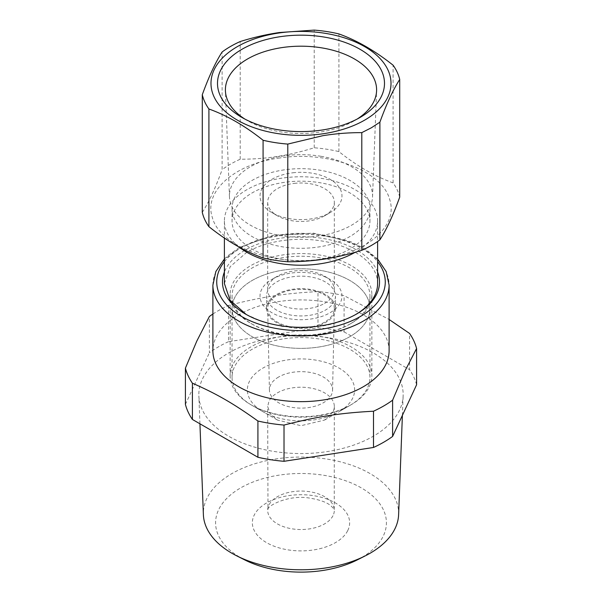 <?xml version="1.0" encoding="UTF-8"?>
<svg xmlns="http://www.w3.org/2000/svg" width="602" height="602" viewBox="0 0 602 602"><rect width="100%" height="100%" fill="white"/><g stroke="black" fill="none" stroke-linecap="round" stroke-linejoin="round"><path stroke-width="0.45" stroke-dasharray="3.01 2.26" d="M252.246 280.419A68.952 39.807 180 0 1 327.383 271.788A68.952 39.807 180 0 1 369.952 308.563A68.952 39.807 180 0 1 349.754 336.714A68.952 39.807 180 0 1 274.617 345.345A68.952 39.807 180 0 1 232.048 308.563A68.952 39.807 180 0 1 252.246 280.419M324.561 322.168A33.328 19.241 180 0 1 288.441 326.389A33.328 19.241 180 0 1 267.679 308.803A33.328 19.241 180 0 1 277.439 294.957A33.328 19.241 180 0 1 313.943 290.834A33.328 19.241 180 0 1 334.321 308.803A33.328 19.241 180 0 1 324.561 322.168M363.819 393.783A68.952 39.807 180 0 1 349.754 405.522L349.754 405.522A68.952 39.807 180 0 1 252.246 405.522A68.952 39.807 180 0 1 232.048 377.371A68.952 39.807 180 0 1 252.246 349.22A68.952 39.807 180 0 1 327.383 340.597A68.952 39.807 180 0 1 369.952 377.371A68.952 39.807 180 0 1 363.819 393.783M278.666 376.987A31.59 18.233 0 0 0 269.418 390.104A31.59 18.233 0 0 0 289.095 406.771A31.59 18.233 0 0 0 323.334 402.776A31.59 18.233 0 0 0 332.582 390.104A31.59 18.233 0 0 0 313.266 373.074A31.59 18.233 0 0 0 278.666 376.987M338.918 411.776L349.754 405.522L338.918 411.776A53.623 30.958 0 0 0 349.86 402.648A53.623 30.958 0 0 0 331.506 364.421A53.623 30.958 0 0 0 263.082 367.988A53.623 30.958 -0 0 0 263.082 411.776A53.623 30.958 -0 0 0 338.918 411.776M377.612 272.029A78.523 45.338 0 0 0 278.892 238.482A78.523 45.338 0 0 0 224.388 272.029M246.165 314.432L263.089 321.98L282.045 326.397L302.354 327.766L322.567 325.983A76.612 44.232 0 0 0 355.172 314.823A76.612 44.232 0 0 0 355.172 314.816A76.612 44.232 0 0 0 355.842 314.425M377.612 283.542A76.612 44.232 0 0 0 279.433 241.101C266.942 243.253 256.076 246.97 246.828 252.268L230.22 266.618L224.388 283.542M238.971 246.948A76.612 44.232 180 0 1 224.388 220.994A76.612 44.232 180 0 1 246.828 189.72A76.612 44.232 180 0 1 279.433 178.553A76.612 44.232 180 0 1 377.612 220.994A76.612 44.232 180 0 1 355.172 252.268A76.612 44.232 180 0 1 355.127 252.291M281.585 182.797A68.952 39.807 180 0 1 369.952 220.994A68.952 39.807 180 0 1 320.414 259.191A68.952 39.807 180 0 1 232.048 220.994A68.952 39.807 180 0 1 281.585 182.797M281.585 170.283A68.952 39.807 180 0 1 369.952 208.48A68.952 39.807 180 0 1 320.414 246.677A68.952 39.807 180 0 1 232.048 208.48A68.952 39.807 180 0 1 281.585 170.283M389.103 350.785A88.103 50.861 0 0 0 334.712 303.792A88.103 50.861 0 0 0 238.701 314.823A88.103 50.861 0 0 0 215.388 338.783A88.103 50.861 0 0 0 212.897 350.785M279.757 157.98C234.998 163.624 203.544 191.203 212.25 217.172C219.271 246.015 273.564 266.663 322.243 258.988C367.002 253.337 398.456 225.758 389.75 199.789C382.729 170.945 328.436 150.304 279.757 157.98M212.897 314.026A116.826 67.454 180 0 1 218.391 310.632A116.826 67.454 180 0 1 228.497 305.44C261.637 296.929 284.836 293.34 317.984 291.594A116.826 67.454 180 0 1 344.081 295.635L389.103 319.474M399.713 197.147A99.593 57.499 0 0 0 393.091 182.88C375.031 176.446 356.978 166.024 338.918 151.599A99.593 57.499 0 0 0 314.206 147.776C301.662 151.636 290.029 154.421 279.305 156.136C267.288 158.168 254.255 159.199 240.206 159.229A99.593 57.499 0 0 0 230.581 164.113A99.593 57.499 0 0 0 222.115 169.674L222.115 51.99M202.287 212.393C208.894 202.152 215.508 187.907 222.115 169.674M228.497 305.44L228.497 341.68L317.984 327.842A116.826 67.454 0 0 1 344.081 331.875L344.081 295.635M317.984 327.842L317.984 291.594M228.497 341.68A116.826 67.454 0 0 0 218.391 346.88A116.826 67.454 0 0 0 209.391 352.712L209.391 316.471M185.408 404.378L209.391 352.712M416.592 384.768A116.826 67.454 0 0 0 409.593 369.696L409.593 333.455M344.081 331.875L409.593 369.696M240.206 159.229L240.206 41.546M314.206 147.776L314.206 30.1M338.918 151.606L338.918 33.923M393.091 182.88L393.091 65.197M329.761 337.978A102.159 58.981 180 0 1 403.137 395.868A102.159 58.981 180 0 1 373.24 436.277A102.159 58.981 180 0 1 272.239 451.169A102.159 58.981 180 0 1 198.863 395.868A102.159 58.981 180 0 1 228.76 352.87A102.159 58.981 180 0 1 329.761 337.978M398.614 514.665A97.637 56.37 0 0 0 328.489 459.334A97.637 56.37 0 0 0 203.386 514.665M357.257 559.913A85.409 49.311 0 0 0 384.415 512.197A85.409 49.311 0 0 0 325.05 475.49A85.409 49.311 -0 0 0 226.134 499.066A85.409 49.311 -0 0 0 244.743 559.913M244.886 119.083A75.596 43.645 -0 0 0 247.542 120.693A75.596 43.645 -0 0 0 279.719 131.718A75.596 43.645 -0 0 0 297.117 133.426A75.596 43.645 -0 0 0 354.458 120.693A75.596 43.645 -0 0 0 357.114 119.083M321.144 156.332A71.555 41.312 0 0 0 229.46 196.877A71.555 41.312 0 0 0 280.856 235.615A71.555 41.312 0 0 0 372.54 196.877A71.555 41.312 0 0 0 321.144 156.332M294.589 172.601A40.989 23.666 0 0 0 272.021 179.238A40.989 23.666 0 0 0 272.021 212.702A40.989 23.666 0 0 0 329.979 212.702L329.979 212.702A40.989 23.666 0 0 0 337.519 185.228A40.989 23.666 0 0 0 294.589 172.601M332.974 411.873L324.568 420.061L301 425.697L277.432 420.061L270.215 413.822L267.672 406.455L269.026 401.045A33.328 19.241 0 0 1 305.741 387.417A33.328 19.241 0 0 1 334.328 406.455A33.328 19.241 0 0 1 334.321 406.794A33.328 19.241 0 0 1 332.974 411.873M295.785 183.226A33.328 19.241 0 0 0 277.439 188.622A33.328 19.241 0 0 0 267.672 202.227A33.328 19.241 0 0 0 277.432 215.832A33.328 19.241 0 0 0 324.561 215.832L329.979 212.702L324.568 215.832A33.328 19.241 0 0 0 324.568 215.832A33.328 19.241 0 0 0 334.328 202.227A33.328 19.241 0 0 0 295.785 183.226M320.949 415.064A70.863 40.913 -0 0 0 351.109 404.74A70.863 40.913 -0 0 0 368.996 387.327A70.863 40.913 -0 0 0 371.855 376.528A70.863 40.913 -0 0 0 371.863 375.806A70.863 40.913 -0 0 0 281.051 336.548A70.863 40.913 -0 0 0 233.004 364.293A70.863 40.913 -0 0 0 230.137 375.806A70.863 40.913 -0 0 0 250.891 404.74A70.863 40.913 -0 0 0 320.949 415.064M324.561 303.408A33.328 19.241 0 0 0 334.328 289.803A33.328 19.241 0 0 0 324.568 276.198A33.328 19.241 0 0 0 277.439 276.198A33.328 19.241 0 0 0 277.432 276.198A33.328 19.241 0 0 0 270.08 282.624A33.328 19.241 0 0 0 267.672 289.803A33.328 19.241 0 0 0 288.245 307.577A33.328 19.241 0 0 0 324.561 303.408M320.949 333.749A70.863 40.913 180 0 1 250.891 323.417A70.863 40.913 180 0 1 230.137 294.491A70.863 40.913 180 0 1 250.891 265.565C259.447 260.658 269.5 257.22 281.051 255.233A70.863 40.913 180 0 1 371.863 294.491A70.863 40.913 180 0 1 370.99 300.895A70.863 40.913 180 0 1 351.109 323.417L351.109 323.417A70.863 40.913 180 0 1 320.949 333.749M272.021 279.32A40.989 23.666 180 0 1 329.979 279.32A40.989 23.666 180 0 1 329.979 312.784A40.989 23.666 180 0 1 278.41 315.802A40.989 23.666 180 0 1 262.969 287.229A40.989 23.666 180 0 1 272.021 279.32L277.439 276.198L272.021 279.32M369.101 302.279A68.952 39.807 -0 0 0 369.952 296.056A68.952 39.807 -0 0 0 349.754 267.905A68.952 39.807 -0 0 0 252.246 267.905A68.952 39.807 -0 0 0 232.048 296.056A68.952 39.807 -0 0 0 252.246 324.2L252.246 324.2A68.952 39.807 -0 0 0 349.754 324.2L351.109 323.417L349.754 324.2A68.952 39.807 -0 0 0 369.101 302.279M325.373 281.984A34.472 19.904 0 0 0 287.809 277.665A34.472 19.904 0 0 0 266.528 296.056A34.472 19.904 0 0 0 276.627 310.128A34.472 19.904 0 0 0 314.191 314.44A34.472 19.904 0 0 0 335.472 296.056A34.472 19.904 0 0 0 325.373 281.984M252.246 336.714A68.952 39.807 0 0 0 327.383 345.345A68.952 39.807 0 0 0 369.952 308.563A68.952 39.807 0 0 0 349.754 280.419A68.952 39.807 0 0 0 274.617 271.788A68.952 39.807 0 0 0 232.048 308.563A68.952 39.807 0 0 0 252.246 336.714M325.373 294.491A34.472 19.904 0 0 0 287.809 290.179A34.472 19.904 0 0 0 266.528 308.563A34.472 19.904 0 0 0 276.627 322.642A34.472 19.904 0 0 0 314.191 326.954A34.472 19.904 0 0 0 335.472 308.563A34.472 19.904 0 0 0 325.373 294.491M224.388 261.712A84.272 48.657 180 0 1 230.024 255.752A84.272 48.657 180 0 1 241.41 247.58A84.272 48.657 180 0 1 377.612 261.712M212.897 285.107A88.103 50.861 180 0 1 226.803 257.686A88.103 50.861 180 0 1 238.701 249.145A88.103 50.861 180 0 1 334.712 238.114A88.103 50.861 180 0 1 389.103 285.107M347.678 530.708A48.649 28.083 180 0 1 287.304 549.754A48.649 28.083 180 0 1 254.322 514.898A48.649 28.083 180 0 1 303.513 494.754A48.649 28.083 180 0 1 348.844 517.72A48.649 28.083 180 0 1 347.678 530.708M332.974 515.711A33.328 19.241 180 0 1 296.259 529.339A33.328 19.241 180 0 1 267.672 510.293A33.328 19.241 180 0 1 269.026 504.875A33.328 19.241 180 0 1 302.723 491.082A33.328 19.241 180 0 1 333.771 506.809A33.328 19.241 180 0 1 334.328 510.293A33.328 19.241 180 0 1 332.974 515.711M369.952 296.056L369.952 377.371M232.048 296.056L232.048 377.371M269.418 390.104L267.679 308.803M332.582 390.104L334.321 308.803M263.082 411.776L252.246 405.522M355.172 314.816L356.527 314.041M377.612 220.994L377.612 241.507M224.388 220.994L224.388 238.008M246.828 314.816L245.473 314.041M224.388 259.018L227.466 256.031L239.498 247.384L273.601 235.194L313.303 233.132L350.484 241.59L365.707 249.333L377.612 259.018M369.952 208.48L369.952 220.994M232.048 208.48L232.048 220.994M402.392 415.357L403.137 395.868M199.932 423.793L198.863 395.868M247.542 120.693L241.951 117.465M354.458 120.693L360.049 117.465M229.46 196.877L225.419 90.797M372.54 196.877L376.581 90.797M334.328 406.455L334.245 509.864C334.456 509.488 333.35 508.156 330.927 505.868C327.014 502.339 319.752 499.72 309.142 498.02C287.816 494.498 266.957 506.214 267.98 509.33L267.672 406.455M277.432 215.832L272.021 212.702M324.568 420.061L351.109 404.74M277.432 420.061L250.891 404.74M334.328 289.803L334.328 202.227M267.672 289.803L267.672 202.227M230.137 294.491L230.137 375.806M371.863 294.491L371.863 375.806M324.568 276.198L329.979 279.32M252.246 324.2L250.891 323.417M266.528 308.563L266.528 296.056M335.472 308.563L335.472 296.056"/><path stroke-width="0.9" d="M224.388 272.029A78.523 45.338 0 0 0 245.473 314.041A78.523 45.338 0 0 0 323.108 325.479A78.523 45.338 0 0 0 356.527 314.041A78.523 45.338 0 0 0 377.612 272.029M355.842 314.425A76.612 44.232 0 0 0 377.612 283.542L377.612 241.507M355.127 252.291A76.612 44.232 180 0 1 322.567 263.435A76.612 44.232 180 0 1 238.971 246.948M224.388 238.008L224.388 283.542L230.039 300.217L246.165 314.432M212.897 285.107L212.897 350.785A88.103 50.861 0 0 0 267.288 397.779A88.103 50.861 0 0 0 363.299 386.755A88.103 50.861 0 0 0 386.612 362.788A88.103 50.861 0 0 0 389.103 350.785L389.103 285.107A88.103 50.861 180 0 1 363.299 321.077A88.103 50.861 180 0 1 267.288 332.101A88.103 50.861 180 0 1 212.897 285.107L215.862 271.494L224.388 259.018M389.103 319.474L409.593 333.455A116.826 67.454 180 0 1 416.592 348.52L405.251 370.441L392.609 400.187A116.826 67.454 180 0 1 383.609 406.026A116.826 67.454 180 0 1 373.503 411.219C340.363 412.964 317.164 416.546 284.016 425.065A116.826 67.454 180 0 1 257.919 421.024C233.659 403.633 216.675 393.828 192.407 383.203A116.826 67.454 180 0 1 185.408 368.138L196.749 341.206L209.391 316.471A116.826 67.454 180 0 1 212.897 314.026M202.287 94.717C208.894 76.537 215.508 62.299 222.115 51.99A99.593 57.499 0 0 1 230.581 46.437A99.593 57.499 0 0 1 240.206 41.546C253.261 37.459 266.295 34.457 279.305 32.538L314.206 30.1A99.593 57.499 0 0 1 338.918 33.923C356.978 40.409 375.031 50.831 393.091 65.197A99.593 57.499 0 0 1 399.713 79.464L399.713 197.147C393.106 215.381 386.492 229.625 379.885 239.867A99.593 57.499 0 0 1 371.419 245.428A99.593 57.499 0 0 1 361.794 250.312C347.745 254.631 334.712 257.633 322.695 259.319C311.971 260.922 300.338 261.735 287.794 261.765A99.593 57.499 0 0 1 263.082 257.942C245.022 251.508 226.969 241.086 208.909 226.661A99.593 57.499 0 0 1 202.287 212.393L202.287 94.717A99.593 57.499 0 0 0 208.909 108.985L208.909 226.661M185.408 368.138L185.408 404.378A116.826 67.454 0 0 0 192.407 419.451L192.407 383.203M416.592 348.52L416.592 384.768L392.609 436.435L392.609 400.187M373.503 411.219L373.503 447.467L284.016 461.305A116.826 67.454 0 0 1 257.919 457.272L257.919 421.024M284.016 461.305L284.016 425.065M373.503 447.467A116.826 67.454 0 0 0 383.609 442.267A116.826 67.454 0 0 0 392.609 436.435M257.919 457.272L192.407 419.451M361.794 250.312L361.794 132.636C348.739 132.59 335.705 133.621 322.695 135.721L287.794 144.081L287.794 261.765M263.082 257.942L263.082 140.258A99.593 57.499 0 0 0 287.794 144.081M263.082 140.258C245.029 125.901 226.969 115.471 208.909 108.985M379.885 239.867L379.885 122.191L371.419 127.752L361.794 132.636M399.713 79.464C393.106 89.766 386.492 104.011 379.885 122.191M322.243 133.885A90.014 51.968 180 0 1 213.529 95.643A90.014 51.968 180 0 1 279.757 32.877A90.014 51.968 180 0 1 388.471 71.119A90.014 51.968 180 0 1 322.243 133.885M199.932 423.793L203.386 514.665A97.637 56.37 0 0 0 236.691 555.842A97.637 56.37 0 0 0 273.511 567.513A97.637 56.37 0 0 0 291.865 569.545A97.637 56.37 0 0 0 365.309 555.842A97.637 56.37 0 0 0 398.614 514.665L402.392 415.357M277.492 129.641A83.505 48.213 180 0 1 241.951 117.465A83.505 48.213 180 0 1 229.181 58.785A83.505 48.213 180 0 1 324.508 37.121A83.505 48.213 180 0 1 360.049 117.465A83.505 48.213 180 0 1 296.711 131.529A83.505 48.213 180 0 1 277.492 129.641M236.691 555.842L244.743 559.913A85.409 49.311 -0 0 0 276.95 570.124A85.409 49.311 0 0 0 293.008 571.9A85.409 49.311 0 0 0 357.257 559.913L365.309 555.842M357.114 119.083A75.596 43.645 -0 0 0 376.581 90.797A75.596 43.645 -0 0 0 322.281 47.957A75.596 43.645 -0 0 0 225.419 90.797A75.596 43.645 -0 0 0 244.886 119.083M377.612 261.712A84.272 48.657 180 0 1 360.59 316.381A84.272 48.657 180 0 1 252.893 321.927A84.272 48.657 180 0 1 224.388 261.712M389.103 285.107L386.138 271.494L377.612 259.018"/></g></svg>

